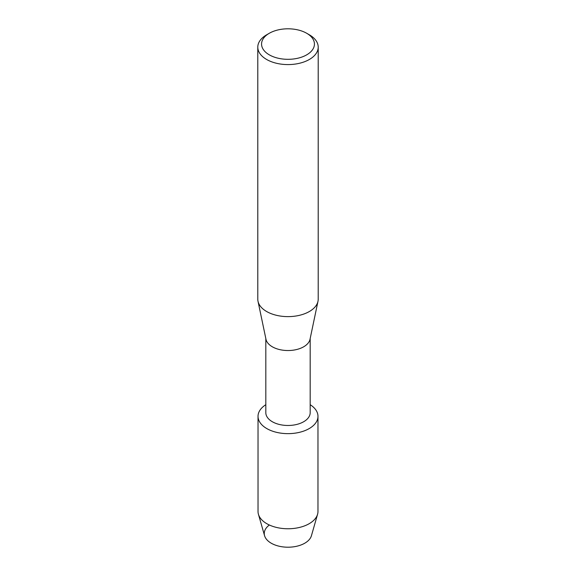<?xml version="1.0" encoding="UTF-8"?>
<svg xmlns="http://www.w3.org/2000/svg" width="576" height="576" viewBox="0 0 576 576"><rect width="100%" height="100%" fill="white"/><g stroke="black" fill="none" stroke-linecap="round" stroke-linejoin="round"><path stroke-width="0.86" d="M317.974 416.34A29.974 17.302 180 0 1 309.197 428.58A29.974 17.302 180 0 0 310.183 404.705A29.974 17.302 180 0 1 317.974 416.34L317.974 511.459A29.974 17.302 180 0 1 317.57 514.282L311.422 535.738A23.738 13.709 180 0 1 304.79 543.19A23.738 13.709 180 0 1 272.318 543.787A23.738 13.709 180 0 1 269.215 525.118M310.183 338.494L310.183 412.668A22.183 12.809 180 0 1 303.689 421.726A22.183 12.809 180 0 1 279.511 424.505A22.183 12.809 180 0 1 265.817 412.668L265.817 338.494M309.197 428.58A29.974 17.302 180 0 1 267.322 428.868A29.974 17.302 180 0 1 265.817 404.705A29.974 17.302 180 0 0 258.026 416.34A29.974 17.302 180 0 0 276.53 432.331A29.974 17.302 180 0 0 309.197 428.58M306.691 33.271L309.362 34.812A30.211 17.438 180 0 1 318.211 47.146L318.211 299.189A30.211 17.438 180 0 1 317.988 301.284L310.025 339.264A22.183 12.809 180 0 1 303.689 346.781A22.183 12.809 180 0 1 280.757 349.834A22.183 12.809 180 0 1 265.975 339.264L258.012 301.284A30.211 17.438 180 0 1 257.789 299.189L257.789 47.146A30.211 17.438 180 0 1 266.638 34.812L269.309 33.271A26.431 15.257 180 0 1 306.691 33.271A26.431 15.257 180 0 1 306.691 54.85A26.431 15.257 180 0 1 269.309 54.85A26.431 15.257 180 0 1 269.309 33.271L266.638 34.812M317.988 301.284A30.211 17.438 180 0 1 309.362 311.515A30.211 17.438 180 0 1 278.143 315.67A30.211 17.438 180 0 1 258.012 301.284M318.211 47.146A30.211 17.438 180 0 1 309.362 59.472A30.211 17.438 180 0 1 276.437 63.259A30.211 17.438 180 0 1 257.789 47.146M317.57 514.282A29.974 17.302 180 0 1 309.197 523.692A29.974 17.302 180 0 1 278.834 527.933A29.974 17.302 180 0 1 258.43 514.282A29.974 17.302 180 0 1 258.026 511.459L258.026 416.34M304.79 543.19A23.738 13.709 180 0 1 280.742 546.552A23.738 13.709 180 0 1 264.578 535.738L258.43 514.282"/></g></svg>
